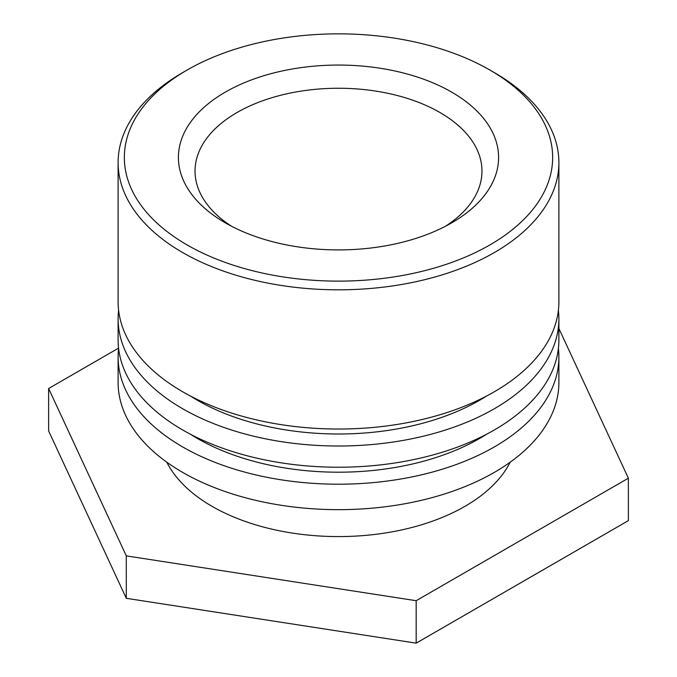 <?xml version="1.0" encoding="UTF-8"?>
<svg xmlns="http://www.w3.org/2000/svg" width="677" height="677" viewBox="0 0 677 677"><rect width="100%" height="100%" fill="white"/><g stroke="black" fill="none" stroke-linecap="round" stroke-linejoin="round"><path stroke-width="1.02" d="M187.072 244.913A214.152 123.637 180 0 1 187.072 70.061A214.152 123.637 180 0 1 489.928 70.061A214.152 123.637 180 0 1 489.928 244.913A214.152 123.637 180 0 1 187.072 244.913M187.072 70.061L182.663 72.608A220.389 127.242 0 0 0 118.111 162.582A220.389 127.242 0 0 0 182.663 252.555A220.389 127.242 0 0 0 422.837 280.134A220.389 127.242 0 0 0 558.889 162.582A220.389 127.242 0 0 0 494.337 72.608L489.928 70.061M225.297 222.843A160.094 92.427 0 0 0 451.703 222.843A160.094 92.427 0 0 0 451.703 92.131A160.094 92.427 0 0 0 225.297 92.131A160.094 92.427 0 0 0 225.297 222.843L225.297 222.843M118.111 162.582L118.111 301.79A220.389 127.242 0 0 0 338.5 429.032A220.389 127.242 0 0 0 558.889 301.79L558.889 162.582M231.5 226.245A143.465 82.822 180 0 1 195.035 171.069A143.465 82.822 180 0 1 338.5 88.247A143.465 82.822 180 0 1 481.965 171.069A143.465 82.822 180 0 1 445.5 226.245M486.628 396.003A199.597 115.234 180 0 1 190.372 396.003M558.398 310.278A220.389 127.242 180 0 1 558.889 318.765A220.389 127.242 180 0 1 338.5 446.008A220.389 127.242 180 0 1 118.111 318.765A220.389 127.242 180 0 1 118.602 310.278M118.111 318.765L118.111 339.981A220.389 127.242 0 0 0 338.5 467.223A220.389 127.242 0 0 0 558.889 339.981L558.889 318.765M486.628 434.202A199.597 115.234 180 0 1 190.372 434.202M558.398 348.469A220.389 127.242 180 0 1 558.889 356.957A220.389 127.242 180 0 1 338.5 484.199A220.389 127.242 180 0 1 118.111 356.957A220.389 127.242 180 0 1 118.602 348.469M118.111 356.957L118.111 382.42A220.389 127.242 0 0 0 338.5 509.663A220.389 127.242 0 0 0 558.889 382.42L558.889 356.957M510.179 462.213A178.804 103.234 180 0 1 338.5 536.582A178.804 103.234 180 0 1 166.821 462.213M558.889 328.48L628.374 478.199L416.169 600.711L126.294 555.868L48.626 388.513L118.56 348.13M48.626 388.513L48.626 430.953L126.294 598.307L416.169 643.15L416.169 600.711M416.169 643.15L628.374 520.638L628.374 478.199M126.294 598.307L126.294 555.868"/></g></svg>

